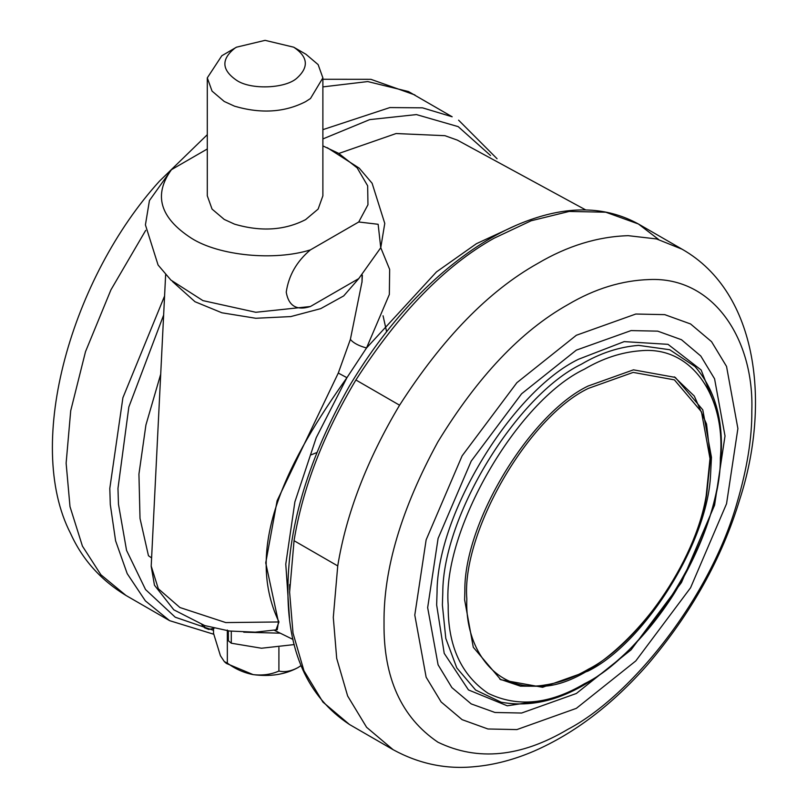 <?xml version="1.0" encoding="UTF-8"?>
<svg xmlns="http://www.w3.org/2000/svg" width="807" height="807" viewBox="0 0 807 807"><rect width="100%" height="100%" fill="white"/><g stroke="black" fill="none" stroke-linecap="round" stroke-linejoin="round"><path stroke-width="1.21" d="M588.031 386.059C530.199 413.82 463.823 522.452 464.852 590.986L464.62 599.813L473.285 647.264L500.764 679.716L542.607 687.292L588.031 671.071C643.028 644.279 707.668 543.666 710.584 474.627L711.451 457.307L702.786 409.855L675.298 377.414L633.465 369.838L588.031 386.059M576.339 693.495L631.064 649.847L681.471 582.513L714.578 505.192L725.019 435.972L714.578 378.806L700.789 356.018L681.471 339.717L657.695 331.142L631.064 330.588L576.339 350.127L521.604 393.776L471.207 461.11L438.09 538.43L427.66 607.651L438.09 664.817L451.89 687.604L471.207 703.906L494.973 712.48L521.604 713.035L576.339 693.495M576.339 335.268L516.873 382.7L462.108 455.854L426.136 539.863L414.788 615.075L426.136 677.194L441.126 701.949L462.108 719.662L487.942 728.983L516.873 729.589L576.339 708.354L635.805 660.923L690.57 587.768L726.542 503.76L737.891 428.547L726.542 366.428L711.552 341.674L690.57 323.96L664.736 314.639L635.805 314.034L576.339 335.268M293.698 47.189L305.954 54.271L318.129 64.61L322.881 77.865L310.493 98.504L305.601 101.662C284.629 112.425 260.933 113.928 234.504 106.171L224.225 101.46L212.049 91.11L207.298 77.865L221.804 55.754L236.481 47.189L265.089 40.35L293.698 47.189C308.052 56.803 309.111 67.132 296.875 78.158C285.537 88.599 250.684 90.112 236.481 80.226C221.602 69.947 221.037 59.284 234.797 48.228L236.491 47.189M207.298 77.865L207.298 195.829L212.049 209.084L224.225 219.423L234.504 224.134C260.933 231.902 284.629 230.399 305.601 219.625L318.129 209.084L322.881 195.829L322.881 77.865M213.522 628.582L213.522 633.303L220.432 655.738L224.356 661.639L226.384 663.435L253.126 674.612C270.123 676.871 285.012 674.571 297.783 667.702L301.011 665.634M224.356 661.639L227.342 663.072C235.069 668.892 243.664 672.745 253.126 674.612C262.517 675.681 271.112 674.491 278.909 671.051C284.578 672.402 290.873 671.293 297.783 667.702M278.909 647.486L278.909 671.051M227.342 630.045L227.342 663.072M294.242 644.581L261.498 648.233L231.286 643.209L228.381 640.758L228.32 630.872M280.15 633.182L243.724 632.184M214.168 628.219L208.791 629.45L204.534 627.765L201.77 624.588M322.881 145.896L338.647 153.36L357.168 167.886L367.659 185.822L367.962 204.756L358.742 221.986L378.14 224.285L380.753 247.739L358.742 278.607L310.382 306.519C296.714 310.806 288.664 306.024 286.233 292.195C288.654 275.51 296.704 261.407 310.382 249.898C274.37 261.186 219.131 255.799 191.531 238.297C159.907 217.86 153.209 194.991 171.447 169.682L149.436 200.55L145.421 224.881L158.081 265.019L170.933 280.11L202.92 300.608L255.809 312.279L310.382 306.519M358.742 221.986L310.382 249.898M207.298 148.982L171.447 169.682M358.903 278.465L343.691 295.917L320.692 308.647L290.782 316.586L255.779 318.271L221.915 312.793L195.001 301.727L172.506 281.552M151.191 566.322L154.46 585.216L173.828 609.83L204.736 625.576L229.4 631.013L255.234 632.174L277.255 629.742L278.435 622.026L265.735 562.862L277.114 500.723L338.284 373.056L350.379 339.384L362.02 281.764M380.763 247.699L389.66 269.417L389.337 294.484L366.529 347.968L346.929 377.686C289.975 457.993 242.453 545.451 278.97 621.965L275.954 629.995M289.501 618.303L285.779 564.123L294.888 501.883L316.233 437.656L346.929 377.686L338.284 373.056M516.5 225.153L476.423 243.694L436.476 271.898L366.529 347.968C358.712 345.86 353.325 342.995 350.379 339.384M165.637 274.713L151.202 566.08L158.323 588.757L179.921 607.52L225.778 622.58L278.97 621.965M160.714 374.145L145.916 425.007L138.935 474.102L140.015 518.427L148.458 555.73L151.605 557.93M274.309 630.267L293.032 639.457M457.539 140.186L444.95 135.687L396.106 133.538L338.92 153.421M658.603 239.477L638.408 223.983L605.734 212.201L569.137 211.444L531.117 220.775L493.934 238.297C444.95 265.765 398.94 312.995 355.897 379.986C323.173 434.902 302.554 488.477 294.051 540.7L289.612 592.207L293.022 633.162L303.957 670.768L322.921 702.08L349.461 724.484L393.14 749.703C419.095 763.896 446.301 769.545 474.768 766.65C494.207 764.905 513.958 759.73 533.992 751.135C574.634 733.351 612.503 704.521 647.597 664.655C691.357 613.209 722.094 558.081 739.797 499.271C770.171 406.002 759.276 293.123 682.097 249.212L656.545 238.943L628.209 235.674C597.634 236.612 567.442 245.893 537.623 263.516C488.639 290.984 442.619 338.214 399.576 405.205C366.852 460.121 346.233 513.696 337.74 565.919L333.291 617.426L336.701 658.391L347.646 695.997L366.61 727.309L393.15 749.713M355.897 379.986L399.576 405.205M294.051 540.7L337.74 565.919M638.64 345.376C619.241 346.869 600.176 353.133 581.443 364.189C517.095 395.188 442.761 515.29 442.781 592.711L442.387 605.038L445.797 638.428L456.792 667.903L475.636 690.035L501.167 702.211C541.356 709.535 582.644 693.384 625.022 653.761C643.139 636.713 659.511 616.659 674.148 593.609C703.068 546.036 718.714 500.32 721.075 456.469C723.314 419.075 714.619 389.095 694.978 366.509L669.729 349.734L638.64 345.376M584.409 683.761C648.152 653.156 721.357 533.528 720.358 457.862C725.775 399.263 693.566 345.517 640.445 350.763C621.44 352.215 602.768 358.358 584.409 369.182C517.025 401.059 442.105 530.814 448.198 605.119C447.734 645.529 461.029 674.924 488.094 693.304C517.539 707.557 549.648 704.37 584.409 683.761M718.008 413.053L701.132 369.989L668.014 344.337L624.194 341.613L578.478 359.266C512.848 390.891 437.031 513.393 437.051 592.368L436.648 604.937L444.213 653.357L468.474 689.945L507.26 705.802L552.987 698.882M649.453 279.545C621.945 280.392 594.759 288.745 567.926 304.612C520.989 330.981 477.653 376.738 437.888 441.883C401.351 508.884 383.406 569.298 384.031 623.125C383.406 677.678 401.351 717.362 437.888 742.178C477.653 761.415 520.989 757.127 567.926 729.296C631.699 695.846 710.483 597.22 737.154 502.358C747.171 468.322 752.063 437.798 751.821 410.783C754.222 339.515 713.691 276.66 649.453 279.545M289.622 584.571L289.622 589.826M169.641 620.674L145.371 600.872L127.203 573.636L115.593 540.811L110.297 504.557L109.802 488.396L122.896 397.75L164.588 295.998M322.881 129.655L389.902 107.563L422.485 107.835L452.172 116.783L408.493 91.554L452.172 116.783M322.881 86.894L367.77 81.568L408.493 91.554M213.754 634.252L169.652 620.674L125.973 595.455L100.895 574.755L82.425 546.107L69.997 506.645L66.124 463.178L70.713 410.763L85.502 351.691L110.922 289.874L145.684 230.388M213.522 630.328L175.26 617.224L145.553 589.564L126.558 550.394L118.468 504.234L117.973 488.396L128.838 407L163.639 315.053M322.881 138.935L369.677 119.628L416.412 114.584L458.205 126.638L490.515 155.499M231.286 643.209L231.286 631.245M204.534 627.765L204.534 625.516M588.414 388.379C528.262 416.836 461.392 532.66 466.829 598.986C464.671 650.482 497.495 693.546 544.786 685.022C559.665 682.813 574.211 677.537 588.414 669.185C636.632 644.843 695.382 562.731 706.186 495.71L710.009 458.588L701.465 411.832L674.39 379.865L633.172 372.4L588.414 388.379M349.461 724.484C307.528 696.834 287.02 650.956 287.938 586.871C288.664 524.197 309.101 457.347 349.249 386.331C382.316 331.203 420.386 287.796 463.45 256.112C488.709 237.49 514.17 224.336 539.833 216.639C576.622 205.684 609.487 208.135 638.418 223.993L682.097 249.212M125.973 595.455C100.814 580.142 82.364 559.513 70.623 533.548C23.655 442.69 72.459 276.761 159.483 181.141L207.298 134.688M322.881 79.268L370.907 79.318L414.929 94.964M497.062 158.737L458.608 120.182M386.593 331.606L383.063 315.789M311.331 454.775L316.737 452.586M327.259 147.681L359.256 168.179L372.108 183.26L384.768 223.408L380.753 247.739M499.785 679.141L520.414 686.152L543.091 686.283C605.532 683.499 693.546 580.808 706.609 495.175L710.473 458.174L706.539 424.068L694.292 396.045L674.309 376.859M361.99 282.299L362.101 275.409M362 282.349L362.353 275.167M457.327 140.105L585.791 209.971"/></g></svg>
